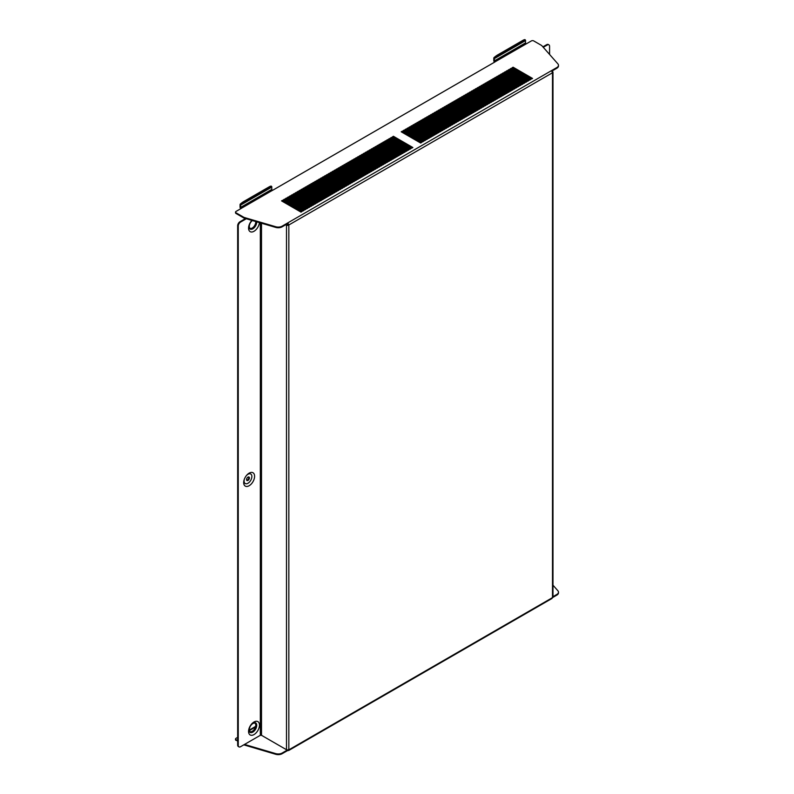 <?xml version="1.0" encoding="UTF-8"?>
<svg xmlns="http://www.w3.org/2000/svg" width="794" height="794" viewBox="0 0 794 794"><rect width="100%" height="100%" fill="white"/><g stroke="black" fill="none" stroke-linecap="round" stroke-linejoin="round"><path stroke-width="1.19" d="M256.303 221.695A4.953 2.858 -60 0 1 252.839 228.354A4.953 2.858 -60 0 1 250.368 228.603A4.953 2.858 -60 0 1 249.524 224.91A4.953 2.858 -60 0 1 252.403 220.553M255.737 221.536A4.953 2.858 -60 0 1 252.254 228.017A4.953 2.858 -60 0 1 250.09 228.404M251.897 220.404A7.702 4.446 120 0 0 251.658 220.663A7.702 4.446 120 0 0 249.098 225.109A7.702 4.446 120 0 0 254.011 231.272A7.702 4.446 120 0 0 259.42 222.618M256.73 221.824A5.508 3.176 -60 0 1 252.839 228.801A5.508 3.176 -60 0 1 249.227 224.722M251.4 220.97A5.508 3.176 -60 0 1 251.986 220.424M249.147 485.729A7.702 4.446 120 0 0 254.596 476.291A7.702 4.446 120 0 0 249.147 473.145A7.702 4.446 120 0 0 246.795 475.12A7.702 4.446 120 0 0 244.224 479.566A7.702 4.446 120 0 0 249.147 485.729M244.363 479.179A5.508 3.176 120 0 0 247.976 483.258A5.508 3.176 120 0 0 251.867 476.519A5.508 3.176 120 0 0 247.976 474.276A5.508 3.176 120 0 0 246.527 475.427M247.976 480.41A2.005 1.161 120 0 0 249.286 478.633A2.005 1.161 120 0 0 248.979 477.025A2.005 1.161 120 0 0 247.976 477.125A2.005 1.161 120 0 0 246.666 478.891A2.005 1.161 120 0 0 246.974 480.509A2.005 1.161 120 0 0 247.976 480.41M246.726 480.261A2.005 1.161 120 0 0 247.391 480.072A2.005 1.161 120 0 0 248.651 476.936M252.839 731.651A4.953 2.858 120 0 0 256.075 727.284A4.953 2.858 120 0 0 255.321 723.314A4.953 2.858 120 0 0 252.839 723.562A4.953 2.858 120 0 0 249.604 727.919A4.953 2.858 120 0 0 250.368 731.889A4.953 2.858 120 0 0 252.839 731.651M250.09 731.691A4.953 2.858 120 0 0 252.254 731.314A4.953 2.858 120 0 0 255.41 727.215A4.953 2.858 120 0 0 255.013 723.175M254.011 734.569A7.702 4.446 120 0 0 259.459 725.13A7.702 4.446 120 0 0 254.011 721.984A7.702 4.446 120 0 0 251.658 723.959A7.702 4.446 120 0 0 249.098 728.406A7.702 4.446 120 0 0 254.011 734.569M249.227 728.019A5.508 3.176 120 0 0 252.839 732.098A5.508 3.176 120 0 0 256.73 725.359A5.508 3.176 120 0 0 252.839 723.106A5.508 3.176 120 0 0 251.4 724.267M237.664 737.378L236.007 738.331A1.648 0.953 -0 0 0 235.52 739.006A1.648 0.953 -0 0 0 236.007 739.68L237.664 740.633M275.746 753.625A5.508 3.176 -0 0 0 282.128 753.04L282.128 753.714A5.508 3.176 180 0 1 275.746 754.3L275.746 753.625L244.502 744.435M282.128 753.04L287.398 750.002M558.44 592.513A5.508 3.176 180 0 1 558.48 592.85A5.508 3.176 180 0 1 556.862 595.103L556.862 594.428L552.981 596.671M556.862 594.428A5.508 3.176 -0 0 0 558.48 592.175A5.508 3.176 -0 0 0 557.874 590.736L552.981 585.188M556.862 595.103L552.495 597.624A1.648 0.953 60 0 1 552.485 597.803L551.592 598.418M282.128 753.714L287.666 750.519A1.648 0.953 -120 0 0 287.934 750.638L287.805 749.903M275.746 754.3L243.798 744.851M236.007 739.68L237.664 741.308M236.007 740.355A1.648 0.953 180 0 1 235.52 739.68A1.648 0.953 180 0 1 235.629 739.343M494.503 62.2A1.648 0.953 -120 0 1 493.789 60.552L493.789 58.26A1.648 0.953 -120 0 1 493.947 57.674A5.508 1.161 -38.8 0 1 497.689 54.905L522.78 40.425A5.508 1.161 -38.8 0 1 525.082 39.7L525.588 40.325A5.508 1.161 141.2 0 0 523.286 41.05L522.78 40.425M494.374 60.89L494.374 58.597L525.509 40.623L525.509 42.916L494.374 60.89L494.999 61.922L272.392 190.441L271.776 189.409L240.642 207.383L240.642 205.09L271.776 187.116L271.776 189.409M240.771 208.693A1.648 0.953 -120 0 1 240.056 207.045L240.056 204.753A1.648 0.953 -120 0 1 240.215 204.167A5.508 1.161 -38.8 0 1 243.957 201.398L269.047 186.918A5.508 1.161 -38.8 0 1 271.34 186.193L271.846 186.818A5.508 1.161 141.2 0 0 269.553 187.543L269.047 186.918M391.085 138.315L410.349 148.984M387.194 140.558L406.459 151.227M383.303 142.801L402.568 153.48M379.413 145.054L398.677 155.723M375.522 147.297L394.787 157.966M371.632 149.55L390.896 160.219M367.741 151.793L387.006 162.462M363.851 154.036L383.115 164.715M359.96 156.289L379.224 166.958M356.069 158.532L375.324 169.201M352.169 160.775L371.433 171.454M348.278 163.028L367.543 173.697M344.388 165.271L363.652 175.94M340.497 167.524L359.761 178.193M336.606 169.767L355.871 180.437M332.716 172.01L351.98 182.689M328.825 174.263L348.09 184.933M324.935 176.506L344.199 187.176M321.044 178.749L340.298 189.429M317.143 181.002L336.408 191.672M313.253 183.245L332.517 193.925M309.362 185.498L328.627 196.168M305.472 187.741L324.736 198.411M301.581 189.984L320.845 200.664M297.69 192.237L316.955 202.907M293.8 194.48L313.064 205.15M289.909 196.733L309.174 207.403M286.019 198.976L305.283 209.646M282.128 201.219L301.383 211.899M423.004 141.679L403.739 131.01M421.058 142.801L401.794 132.132M424.949 140.558L405.684 129.888M426.894 139.436L407.63 128.767M428.839 138.315L409.575 127.636M430.785 137.183L411.52 126.514M432.73 136.062L413.466 125.392M434.675 134.94L415.411 124.271M436.621 133.819L417.356 123.149M438.566 132.697L419.301 122.018M440.511 131.576L421.247 120.896M442.457 130.444L423.192 119.775M444.402 129.323L425.137 118.653M446.347 128.201L427.083 117.532M448.292 127.08L429.028 116.4M450.238 125.958L430.983 115.279M452.183 124.827L432.928 114.157M454.138 123.705L434.874 113.036M456.084 122.584L436.819 111.914M458.029 121.462L438.764 110.793M459.974 120.341L440.71 109.661M461.919 119.209L442.655 108.54M463.865 118.088L444.6 107.418M465.81 116.966L446.546 106.297M467.755 115.845L448.491 105.175M469.701 114.723L450.436 104.044M471.646 113.592L452.382 102.922M473.591 112.47L454.327 101.801M475.537 111.349L456.272 100.679M477.482 110.227L458.217 99.558M479.427 109.106L460.163 98.426M481.372 107.984L462.108 97.305M483.318 106.853L464.053 96.183M485.263 105.731L465.999 95.062M487.208 104.61L467.954 93.94M489.154 103.488L469.899 92.809M491.109 102.366L471.844 91.687M493.054 101.235L473.79 90.566M494.999 100.113L475.735 89.444M496.945 98.992L477.68 88.323M498.89 97.87L479.626 87.201M500.835 96.749L481.571 86.07M502.781 95.617L483.516 84.948M504.726 94.496L485.462 83.827M506.671 93.374L487.407 82.705M508.617 92.253L489.352 81.584M510.562 91.131L491.297 80.452M512.507 90.01L493.243 79.331M514.452 88.878L495.188 78.209M516.398 87.757L497.133 77.087M518.343 86.635L499.079 75.966M520.288 85.514L501.024 74.835M522.234 84.392L502.969 73.713M524.179 83.261L504.915 72.591M526.124 82.139L506.87 71.47M528.079 81.018L508.815 70.348M530.025 79.896L510.76 69.217M531.97 78.775L512.706 68.095M284.073 200.098L303.338 210.767M287.964 197.855L307.228 208.524M291.855 195.602L311.119 206.281M295.745 193.359L315.01 204.028M299.636 191.116L318.9 201.785M303.526 188.863L322.791 199.532M307.417 186.62L326.681 197.289M311.308 184.367L330.572 195.046M315.198 182.124L334.463 192.793M319.099 179.881L338.353 190.55M322.989 177.628L342.254 188.307M326.88 175.385L346.144 186.054M330.77 173.142L350.035 183.811M334.661 170.889L353.926 181.558M338.552 168.646L357.816 179.315M342.442 166.393L361.707 177.072M346.333 164.15L365.597 174.819M350.223 161.907L369.488 172.576M354.114 159.654L373.379 170.333M358.015 157.411L377.269 168.08M361.905 155.158L381.17 165.837M365.796 152.914L385.06 163.584M369.686 150.671L388.951 161.341M373.577 148.418L392.841 159.098M377.468 146.175L396.732 156.845M381.358 143.932L400.623 154.602M385.249 141.679L404.513 152.359M389.139 139.436L408.404 150.106M393.04 137.183L412.294 147.863M558.44 65.634A5.508 3.176 180 0 1 558.48 65.971A5.508 3.176 180 0 1 556.862 68.215L551.691 71.202M282.128 226.826A5.508 3.176 180 0 1 275.746 227.412L275.746 226.737A5.508 3.176 0 0 0 282.128 226.161L282.128 226.826L287.666 223.63L287.666 222.955L551.324 70.735A1.648 0.953 60 0 1 551.592 70.924L552.485 72.572A1.648 0.953 60 0 1 552.495 72.76A1.648 0.953 0 0 0 552.624 72.681L552.485 72.601M275.746 227.412L243.986 218.072L243.986 217.397L236.007 212.792L236.007 213.467L243.986 218.072M236.007 213.467A1.648 0.953 180 0 1 235.52 212.792A1.648 0.953 180 0 1 235.629 212.455M403.154 130.673L422.607 141.908L423.589 141.342L404.126 130.107L403.154 130.673M401.208 131.794L420.661 143.029L421.634 142.463L402.181 131.238L401.208 131.794M405.099 129.551L424.562 140.786L425.534 140.22L406.071 128.985L405.099 129.551M407.044 128.43L426.507 139.655L427.48 139.099L408.017 127.864L407.044 128.43M408.989 127.298L428.452 138.533L429.425 137.977L409.962 126.742L408.989 127.298M410.935 126.177L430.398 137.412L431.37 136.856L411.907 125.621L410.935 126.177M412.88 125.055L432.343 136.29L433.316 135.724L413.853 124.489L412.88 125.055M414.825 123.933L434.288 135.169L435.261 134.603L415.798 123.368L414.825 123.933M416.771 122.812L436.234 134.047L437.206 133.481L417.743 122.246L416.771 122.812M418.716 121.68L438.179 132.916L439.151 132.36L419.689 121.125L418.716 121.68M420.661 120.559L440.124 131.794L441.097 131.238L421.634 120.003L420.661 120.559M422.607 119.437L442.069 130.673L443.042 130.107L423.589 118.872L422.607 119.437M424.562 118.316L444.015 129.551L444.987 128.985L425.534 117.75L424.562 118.316M426.507 117.194L445.96 128.43L446.933 127.864L427.48 116.629L426.507 117.194M428.452 116.063L447.905 127.298L448.878 126.742L429.425 115.507L428.452 116.063M430.398 114.941L449.851 126.177L450.823 125.621L431.37 114.386L430.398 114.941M432.343 113.82L451.796 125.055L452.769 124.489L433.316 113.264L432.343 113.82M434.288 112.698L453.741 123.933L454.714 123.368L435.261 112.133L434.288 112.698M436.234 111.577L455.687 122.812L456.659 122.246L437.206 111.011L436.234 111.577M438.179 110.455L457.632 121.68L458.604 121.125L439.151 109.89L438.179 110.455M440.124 109.324L459.577 120.559L460.56 120.003L441.097 108.768L440.124 109.324M442.069 108.202L461.532 119.437L462.505 118.872L443.042 107.647L442.069 108.202M444.015 107.081L463.478 118.316L464.45 117.75L444.987 106.515L444.015 107.081M445.96 105.959L465.423 117.194L466.396 116.629L446.933 105.394L445.96 105.959M447.905 104.838L467.368 116.063L468.341 115.507L448.878 104.272L447.905 104.838M449.851 103.706L469.314 114.941L470.286 114.386L450.823 103.151L449.851 103.706M451.796 102.585L471.259 113.82L472.232 113.264L452.769 102.029L451.796 102.585M453.741 101.463L473.204 112.698L474.177 112.133L454.714 100.898L453.741 101.463M455.687 100.342L475.149 111.577L476.122 111.011L456.659 99.776L455.687 100.342M457.632 99.22L477.095 110.455L478.067 109.89L458.604 98.655L457.632 99.22M459.577 98.089L479.04 109.324L480.013 108.768L460.56 97.533L459.577 98.089M461.532 96.967L480.985 108.202L481.958 107.647L462.505 96.411L461.532 96.967M463.478 95.846L482.931 107.081L483.903 106.515L464.45 95.28L463.478 95.846M465.423 94.724L484.876 105.959L485.849 105.394L466.396 94.158L465.423 94.724M467.368 93.603L486.821 104.838L487.794 104.272L468.341 93.037L467.368 93.603M469.314 92.481L488.767 103.706L489.739 103.151L470.286 91.915L469.314 92.481M471.259 91.35L490.712 102.585L491.685 102.029L472.232 90.794L471.259 91.35M473.204 90.228L492.657 101.463L493.63 100.898L474.177 89.672L473.204 90.228M475.149 89.107L494.602 100.342L495.575 99.776L476.122 88.541L475.149 89.107M477.095 87.985L496.548 99.22L497.52 98.655L478.067 87.419L477.095 87.985M479.04 86.864L498.503 98.089L499.476 97.533L480.013 86.298L479.04 86.864M480.985 85.732L500.448 96.967L501.421 96.411L481.958 85.176L480.985 85.732M482.931 84.611L502.394 95.846L503.366 95.28L483.903 84.055L482.931 84.611M484.876 83.489L504.339 94.724L505.312 94.158L485.849 82.923L484.876 83.489M486.821 82.368L506.284 93.603L507.257 93.037L487.794 81.802L486.821 82.368M488.767 81.246L508.229 92.481L509.202 91.915L489.739 80.68L488.767 81.246M490.712 80.115L510.175 91.35L511.147 90.794L491.685 79.559L490.712 80.115M492.657 78.993L512.12 90.228L513.093 89.672L493.63 78.437L492.657 78.993M494.602 77.872L514.065 89.107L515.038 88.541L495.575 77.306L494.602 77.872M496.548 76.75L516.011 87.985L516.983 87.419L497.52 76.184L496.548 76.75M498.503 75.629L517.956 86.864L518.929 86.298L499.476 75.063L498.503 75.629M500.448 74.497L519.901 85.732L520.874 85.176L501.421 73.941L500.448 74.497M502.394 73.376L521.847 84.611L522.819 84.055L503.366 72.82L502.394 73.376M504.339 72.254L523.792 83.489L524.765 82.923L505.312 71.698L504.339 72.254M506.284 71.132L525.737 82.368L526.71 81.802L507.257 70.567L506.284 71.132M508.229 70.011L527.682 81.246L528.655 80.68L509.202 69.445L508.229 70.011M510.175 68.889L529.628 80.115L530.6 79.559L511.147 68.324L510.175 68.889M512.12 67.758L531.573 78.993L532.546 78.437L513.093 67.202L512.12 67.758M281.542 200.882L282.515 200.326L301.968 211.561L300.995 212.117L281.542 200.882M283.488 199.76L284.46 199.205L303.913 210.43L302.941 210.996L283.488 199.76M285.433 198.639L286.406 198.073L305.859 209.308L304.886 209.874L285.433 198.639M287.378 197.517L288.351 196.952L307.804 208.187L306.831 208.753L287.378 197.517M289.324 196.396L290.296 195.83L309.749 207.065L308.777 207.621L289.324 196.396M291.269 195.264L292.242 194.709L311.705 205.944L310.732 206.5L291.269 195.264M293.214 194.143L294.187 193.587L313.65 204.812L312.677 205.378L293.214 194.143M295.16 193.021L296.132 192.456L315.595 203.691L314.623 204.257L295.16 193.021M297.105 191.9L298.078 191.334L317.54 202.569L316.568 203.135L297.105 191.9M299.05 190.778L300.023 190.213L319.486 201.448L318.513 202.004L299.05 190.778M300.995 189.647L301.968 189.091L321.431 200.326L320.458 200.882L300.995 189.647M302.941 188.525L303.913 187.97L323.376 199.205L322.404 199.76L302.941 188.525M304.886 187.404L305.859 186.838L325.322 198.073L324.349 198.639L304.886 187.404M306.831 186.282L307.804 185.717L327.267 196.952L326.294 197.517L306.831 186.282M308.777 185.161L309.749 184.595L329.212 195.83L328.24 196.396L308.777 185.161M310.732 184.029L311.705 183.474L331.158 194.709L330.185 195.264L310.732 184.029M312.677 182.908L313.65 182.352L333.103 193.587L332.13 194.143L312.677 182.908M314.623 181.786L315.595 181.221L335.048 192.456L334.076 193.021L314.623 181.786M316.568 180.665L317.54 180.099L336.993 191.334L336.021 191.9L316.568 180.665M318.513 179.543L319.486 178.978L338.939 190.213L337.966 190.778L318.513 179.543M320.458 178.422L321.431 177.856L340.884 189.091L339.911 189.647L320.458 178.422M322.404 177.29L323.376 176.734L342.829 187.97L341.857 188.525L322.404 177.29M324.349 176.169L325.322 175.613L344.775 186.838L343.802 187.404L324.349 176.169M326.294 175.047L327.267 174.482L346.72 185.717L345.747 186.282L326.294 175.047M328.24 173.926L329.212 173.36L348.675 184.595L347.693 185.161L328.24 173.926M330.185 172.804L331.158 172.238L350.62 183.474L349.648 184.029L330.185 172.804M332.13 171.673L333.103 171.117L352.566 182.352L351.593 182.908L332.13 171.673M334.076 170.551L335.048 169.995L354.511 181.221L353.538 181.786L334.076 170.551M336.021 169.43L336.993 168.864L356.456 180.099L355.484 180.665L336.021 169.43M337.966 168.308L338.939 167.742L358.402 178.978L357.429 179.543L337.966 168.308M339.911 167.187L340.884 166.621L360.347 177.856L359.374 178.422L339.911 167.187M341.857 166.055L342.829 165.499L362.292 176.734L361.32 177.29L341.857 166.055M343.802 164.934L344.775 164.378L364.238 175.613L363.265 176.169L343.802 164.934M345.747 163.812L346.72 163.246L366.183 174.482L365.21 175.047L345.747 163.812M347.693 162.691L348.675 162.125L368.128 173.36L367.156 173.926L347.693 162.691M349.648 161.569L350.62 161.003L370.073 172.238L369.101 172.804L349.648 161.569M351.593 160.438L352.566 159.882L372.019 171.117L371.046 171.673L351.593 160.438M353.538 159.316L354.511 158.76L373.964 169.995L372.991 170.551L353.538 159.316M355.484 158.195L356.456 157.639L375.909 168.864L374.937 169.43L355.484 158.195M357.429 157.073L358.402 156.507L377.855 167.742L376.882 168.308L357.429 157.073M359.374 155.952L360.347 155.386L379.8 166.621L378.827 167.187L359.374 155.952M361.32 154.83L362.292 154.264L381.745 165.499L380.773 166.055L361.32 154.83M363.265 153.699L364.238 153.143L383.691 164.378L382.718 164.934L363.265 153.699M365.21 152.577L366.183 152.021L385.646 163.246L384.663 163.812L365.21 152.577M367.156 151.456L368.128 150.89L387.591 162.125L386.618 162.691L367.156 151.456M369.101 150.334L370.073 149.768L389.536 161.003L388.564 161.569L369.101 150.334M371.046 149.212L372.019 148.647L391.482 159.882L390.509 160.438L371.046 149.212M372.991 148.081L373.964 147.525L393.427 158.76L392.454 159.316L372.991 148.081M374.937 146.959L375.909 146.404L395.372 157.639L394.4 158.195L374.937 146.959M376.882 145.838L377.855 145.272L397.318 156.507L396.345 157.073L376.882 145.838M378.827 144.716L379.8 144.151L399.263 155.386L398.29 155.952L378.827 144.716M380.773 143.595L381.745 143.029L401.208 154.264L400.236 154.83L380.773 143.595M382.718 142.463L383.691 141.908L403.154 153.143L402.181 153.699L382.718 142.463M384.663 141.342L385.646 140.786L405.099 152.021L404.126 152.577L384.663 141.342M386.618 140.22L387.591 139.655L407.044 150.89L406.071 151.456L386.618 140.22M388.564 139.099L389.536 138.533L408.989 149.768L408.017 150.334L388.564 139.099M390.509 137.977L391.482 137.412L410.935 148.647L409.962 149.212L390.509 137.977M392.454 136.856L393.427 136.29L412.88 147.525L411.907 148.081L392.454 136.856M494.96 61.892L531.385 40.911A1.648 0.953 0 0 1 533.717 40.911L541.697 45.516L557.874 63.848A5.508 3.176 0 0 1 558.48 65.297A5.508 3.176 0 0 1 556.862 67.54L551.324 70.735M240.642 207.383L241.257 208.415L236.007 211.442A1.648 0.953 0 0 0 235.52 212.117A1.648 0.953 0 0 0 236.007 212.792M275.746 226.737L243.986 217.397M282.128 226.161L287.666 222.955A1.648 0.953 -120 0 1 287.934 223.154L287.666 223.63M513.093 67.877L513.093 67.202M511.147 68.999L511.147 68.324M509.202 70.12L509.202 69.445M507.257 71.242L507.257 70.567M505.312 72.363L505.312 71.698M503.366 73.495L503.366 72.82M501.421 74.616L501.421 73.941M499.476 75.738L499.476 75.063M497.52 76.859L497.52 76.184M495.575 77.981L495.575 77.306M493.63 79.112L493.63 78.437M491.685 80.234L491.685 79.559M489.739 81.355L489.739 80.68M487.794 82.477L487.794 81.802M485.849 83.598L485.849 82.923M483.903 84.73L483.903 84.055M481.958 85.851L481.958 85.176M480.013 86.973L480.013 86.298M478.067 88.094L478.067 87.419M476.122 89.216L476.122 88.541M474.177 90.337L474.177 89.672M472.232 91.469L472.232 90.794M470.286 92.59L470.286 91.915M468.341 93.712L468.341 93.037M466.396 94.833L466.396 94.158M464.45 95.955L464.45 95.28M462.505 97.086L462.505 96.411M460.56 98.208L460.56 97.533M458.604 99.329L458.604 98.655M456.659 100.451L456.659 99.776M454.714 101.572L454.714 100.898M452.769 102.704L452.769 102.029M450.823 103.825L450.823 103.151M448.878 104.947L448.878 104.272M446.933 106.068L446.933 105.394M444.987 107.19L444.987 106.515M443.042 108.312L443.042 107.647M441.097 109.443L441.097 108.768M439.151 110.565L439.151 109.89M437.206 111.686L437.206 111.011M435.261 112.808L435.261 112.133M433.316 113.929L433.316 113.264M431.37 115.061L431.37 114.386M429.425 116.182L429.425 115.507M427.48 117.304L427.48 116.629M425.534 118.425L425.534 117.75M423.589 119.547L423.589 118.872M421.634 120.678L421.634 120.003M419.689 121.8L419.689 121.125M417.743 122.921L417.743 122.246M415.798 124.043L415.798 123.368M413.853 125.164L413.853 124.489M411.907 126.296L411.907 125.621M409.962 127.417L409.962 126.742M408.017 128.539L408.017 127.864M406.071 129.66L406.071 128.985M551.81 71.132L552.495 71.529A1.648 0.953 0 0 1 552.981 72.194L552.981 596.84A1.648 0.953 180 0 1 552.872 597.167L552.624 597.545A1.648 0.953 180 0 1 552.495 597.624L552.495 72.76L288.837 224.98A1.648 0.953 -120 0 0 288.827 224.791L287.934 223.154M260.333 222.886L260.333 735.304L261.504 735.304L286.505 749.735A1.648 0.953 180 0 0 288.242 749.953L288.688 749.923A1.648 0.953 180 0 0 288.837 749.844L552.495 597.624M285.82 224.702L286.505 225.099A1.648 0.953 -0 0 0 288.242 225.317L288.688 225.059A1.648 0.953 0 0 0 288.837 224.98L288.837 749.844A1.648 0.953 -120 0 1 288.827 750.022L288.252 749.596M288.837 224.98L286.406 224.365M288.103 224.712L288.688 225.059M288.827 224.791L287.805 223.729M287.666 750.012L287.666 750.519M287.934 750.638L288.827 750.022L287.934 750.638M260.333 735.304L240.582 746.697A3.305 1.906 120 0 1 238.934 746.866A3.305 1.906 120 0 1 238.25 745.358L238.25 226.111L237.664 225.774A3.305 1.906 -60 0 1 239.996 221.725L245.535 218.529M239.996 221.725L240.582 222.062L246.309 218.757M238.666 746.648A3.305 1.906 -60 0 1 238.349 746.529A3.305 1.906 -60 0 1 237.664 745.02L237.664 225.774M240.582 222.062A3.305 1.906 120 0 0 238.25 226.111M543.275 47.303L547.245 45.01L546.659 44.682A3.305 1.906 -60 0 1 548.307 44.514A3.305 1.906 -60 0 1 548.575 44.732M542.878 46.856L546.659 44.682M548.307 44.514L548.892 44.851A3.305 1.906 120 0 1 549.577 46.36L549.577 54.449M548.892 44.851A3.305 1.906 120 0 0 547.245 45.01M402.181 131.903L402.181 131.238M404.126 130.782L404.126 130.107M282.515 201.001L282.515 200.326M284.46 199.87L284.46 199.205M286.406 198.748L286.406 198.073M288.351 197.627L288.351 196.952M290.296 196.505L290.296 195.83M292.242 195.384L292.242 194.709M294.187 194.252L294.187 193.587M296.132 193.131L296.132 192.456M298.078 192.009L298.078 191.334M300.023 190.888L300.023 190.213M301.968 189.766L301.968 189.091M303.913 188.644L303.913 187.97M305.859 187.513L305.859 186.838M307.804 186.392L307.804 185.717M309.749 185.27L309.749 184.595M311.705 184.148L311.705 183.474M313.65 183.027L313.65 182.352M315.595 181.895L315.595 181.221M317.54 180.774L317.54 180.099M319.486 179.652L319.486 178.978M321.431 178.531L321.431 177.856M323.376 177.409L323.376 176.734M325.322 176.278L325.322 175.613M327.267 175.156L327.267 174.482M329.212 174.035L329.212 173.36M331.158 172.913L331.158 172.238M333.103 171.792L333.103 171.117M335.048 170.67L335.048 169.995M336.993 169.539L336.993 168.864M338.939 168.417L338.939 167.742M340.884 167.296L340.884 166.621M342.829 166.174L342.829 165.499M344.775 165.053L344.775 164.378M346.72 163.921L346.72 163.246M348.675 162.8L348.675 162.125M350.62 161.678L350.62 161.003M352.566 160.557L352.566 159.882M354.511 159.435L354.511 158.76M356.456 158.304L356.456 157.639M358.402 157.182L358.402 156.507M360.347 156.061L360.347 155.386M362.292 154.939L362.292 154.264M364.238 153.818L364.238 153.143M366.183 152.686L366.183 152.021M368.128 151.565L368.128 150.89M370.073 150.443L370.073 149.768M372.019 149.322L372.019 148.647M373.964 148.2L373.964 147.525M375.909 147.079L375.909 146.404M377.855 145.947L377.855 145.272M379.8 144.826L379.8 144.151M381.745 143.704L381.745 143.029M383.691 142.583L383.691 141.908M385.646 141.461L385.646 140.786M387.591 140.33L387.591 139.655M389.536 139.208L389.536 138.533M391.482 138.087L391.482 137.412M393.427 136.965L393.427 136.29M526.094 43.918L525.509 42.916M271.776 187.116L240.642 205.09M243.957 201.398L244.453 202.023A5.508 1.161 141.2 0 0 240.721 204.792L240.215 204.167M244.453 202.023L269.553 187.543M525.509 40.623L494.374 58.597M497.689 54.905L498.195 55.54A5.508 1.161 141.2 0 0 494.454 58.299L493.947 57.674M498.195 55.54L523.286 41.05M255.46 727.056L249.445 730.53M241.227 208.385L272.352 190.411M552.197 72.145L552.872 72.532M261.504 735.304L261.504 223.223M286.505 225.099L286.505 749.735M287.507 224.891L288.242 225.317M556.862 68.215L556.862 67.54M237.664 745.02L238.25 745.358M551.959 598.487L288.688 750.489M558.48 592.175L558.48 592.85M558.48 65.971L558.48 65.297M238.349 746.529L238.934 746.866M235.52 739.68L235.52 739.006M235.52 212.792L235.52 212.117M249.356 730.023L255.638 726.391"/></g></svg>

